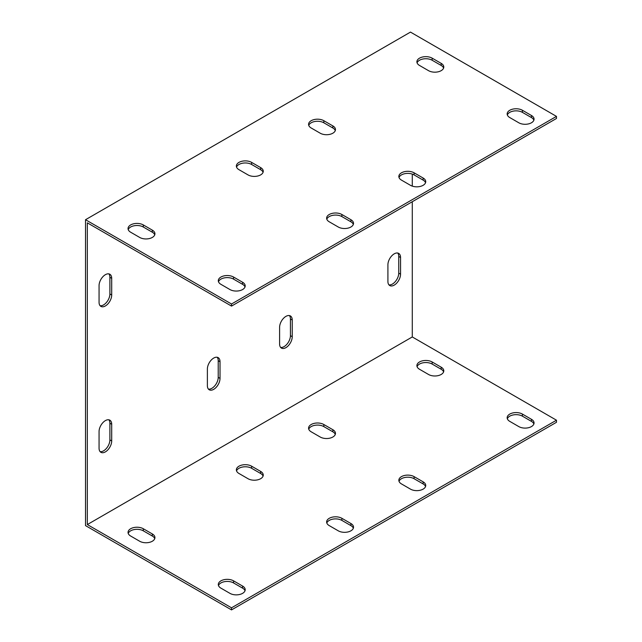 <?xml version="1.0" encoding="UTF-8"?>
<svg xmlns="http://www.w3.org/2000/svg" width="642" height="642" viewBox="0 0 642 642"><rect width="100%" height="100%" fill="white"/><g stroke="black" fill="none" stroke-linecap="round" stroke-linejoin="round"><path stroke-width="0.96" d="M231.521 304.003L556.478 116.387L556.478 118.473L231.521 306.09L231.521 304.003L85.522 219.716L85.522 525.613L231.521 609.9L556.478 422.284L556.478 420.197L231.521 607.813L87.328 524.57L87.328 222.838L231.521 306.09M353.341 224.403A8.94 5.16 0 0 0 350.909 221.803L341.881 216.587A8.94 5.16 0 0 0 332.997 215.295A8.94 5.16 0 0 0 326.81 219.195M533.871 120.174A8.94 5.16 0 0 0 531.44 117.566L522.411 112.358A8.94 5.16 0 0 0 513.528 111.066A8.94 5.16 0 0 0 507.341 114.966M425.55 182.713A8.94 5.16 0 0 0 423.118 180.105L414.09 174.897A8.94 5.16 0 0 0 405.214 173.605A8.94 5.16 0 0 0 399.019 177.505M245.019 286.942A8.94 5.16 0 0 0 242.588 284.334L233.56 279.126A8.94 5.16 0 0 0 224.676 277.834A8.94 5.16 0 0 0 218.489 281.734M154.754 234.828A8.94 5.16 0 0 0 152.323 232.219L143.294 227.011A8.94 5.16 0 0 0 134.411 225.719A8.94 5.16 0 0 0 128.223 229.619M335.284 130.599A8.94 5.16 0 0 0 332.853 127.991L323.825 122.782A8.94 5.16 0 0 0 314.941 121.482A8.94 5.16 0 0 0 308.754 125.383M263.076 172.289A8.94 5.16 0 0 0 260.636 169.681L251.616 164.472A8.94 5.16 0 0 0 242.732 163.18A8.94 5.16 0 0 0 236.545 167.081M443.606 68.06A8.94 5.16 0 0 0 441.174 65.452L432.146 60.244A8.94 5.16 0 0 0 423.263 58.952A8.94 5.16 0 0 0 417.075 62.852M412.284 201.724L412.284 336.954L87.328 524.57M412.284 174.094L412.284 186.124M111.7 440.934A8.94 5.16 -60 0 1 107.8 449.93A8.94 5.16 -60 0 1 100.914 452.321A8.94 5.16 -60 0 1 99.061 448.228L99.061 431.552A8.94 5.16 -60 0 1 102.961 422.564A8.94 5.16 -60 0 1 109.846 420.165A8.94 5.16 -60 0 1 111.7 424.258L111.7 440.934L109.894 439.89L109.894 423.214A8.94 5.16 120 0 0 108.851 419.804M207.382 369.014A8.94 5.16 -60 0 1 211.282 360.026A8.94 5.16 -60 0 1 218.168 357.626A8.94 5.16 -60 0 1 220.021 361.719L220.021 378.395A8.94 5.16 -60 0 1 216.121 387.391A8.94 5.16 -60 0 1 209.236 389.782A8.94 5.16 -60 0 1 207.382 385.69L207.382 369.014M279.599 327.324A8.94 5.16 -60 0 1 283.499 318.328A8.94 5.16 -60 0 1 290.385 315.936A8.94 5.16 -60 0 1 292.23 320.029L292.23 336.705A8.94 5.16 -60 0 1 288.33 345.693A8.94 5.16 -60 0 1 281.445 348.092A8.94 5.16 -60 0 1 279.599 344L279.599 327.324M387.912 264.785A8.94 5.16 -60 0 1 391.813 255.789A8.94 5.16 -60 0 1 398.706 253.397A8.94 5.16 -60 0 1 400.552 257.49L400.552 274.166A8.94 5.16 -60 0 1 396.652 283.162A8.94 5.16 -60 0 1 389.766 285.554A8.94 5.16 -60 0 1 387.912 281.461L387.912 264.785M99.061 285.626A8.94 5.16 -60 0 1 102.961 276.638A8.94 5.16 -60 0 1 109.846 274.238A8.94 5.16 -60 0 1 111.7 278.331L111.7 295.007A8.94 5.16 -60 0 1 107.8 304.003A8.94 5.16 -60 0 1 100.914 306.394A8.94 5.16 -60 0 1 99.061 302.31L99.061 285.626M556.478 116.387L410.479 32.1L85.522 219.716M100.104 305.712A8.94 5.16 120 0 0 106.572 302.31A8.94 5.16 120 0 0 109.894 293.964L109.894 277.288A8.94 5.16 120 0 0 108.851 273.877M388.956 284.871A8.94 5.16 120 0 0 395.424 281.461A8.94 5.16 120 0 0 398.746 273.123L398.746 256.447A8.94 5.16 120 0 0 397.711 253.036M280.634 347.41A8.94 5.16 120 0 0 287.11 344A8.94 5.16 120 0 0 290.425 335.662L290.425 318.986A8.94 5.16 120 0 0 289.39 315.575M208.425 389.1A8.94 5.16 120 0 0 214.893 385.69A8.94 5.16 120 0 0 218.216 377.352L218.216 360.676A8.94 5.16 120 0 0 217.173 357.265M100.104 451.639A8.94 5.16 120 0 0 106.572 448.228A8.94 5.16 120 0 0 109.894 439.89M329.242 221.803A8.94 5.16 180 0 1 326.626 218.152A8.94 5.16 180 0 1 332.139 213.385A8.94 5.16 180 0 1 341.881 214.5L350.909 219.716A8.94 5.16 180 0 1 353.525 223.36A8.94 5.16 180 0 1 348.004 228.127A8.94 5.16 180 0 1 338.27 227.011L329.242 221.803M509.78 117.566A8.94 5.16 180 0 1 507.156 113.923A8.94 5.16 180 0 1 512.677 109.156A8.94 5.16 180 0 1 522.411 110.272L531.44 115.488A8.94 5.16 180 0 1 534.056 119.131A8.94 5.16 180 0 1 528.543 123.898A8.94 5.16 180 0 1 518.8 122.782L509.78 117.566M401.459 180.105A8.94 5.16 180 0 1 398.842 176.462A8.94 5.16 180 0 1 404.356 171.695A8.94 5.16 180 0 1 414.09 172.81L423.118 178.019A8.94 5.16 180 0 1 425.734 181.67A8.94 5.16 180 0 1 420.221 186.437A8.94 5.16 180 0 1 410.479 185.321L401.459 180.105M220.92 284.334A8.94 5.16 180 0 1 218.304 280.69A8.94 5.16 180 0 1 223.817 275.924A8.94 5.16 180 0 1 233.56 277.039L242.588 282.255A8.94 5.16 180 0 1 245.204 285.899A8.94 5.16 180 0 1 239.691 290.666A8.94 5.16 180 0 1 229.948 289.55L220.92 284.334M130.655 232.219A8.94 5.16 180 0 1 128.039 228.576A8.94 5.16 180 0 1 133.552 223.809A8.94 5.16 180 0 1 143.294 224.925L152.323 230.141A8.94 5.16 180 0 1 154.939 233.784A8.94 5.16 180 0 1 149.417 238.551A8.94 5.16 180 0 1 139.683 237.436L130.655 232.219M311.185 127.991A8.94 5.16 180 0 1 308.569 124.347A8.94 5.16 180 0 1 314.09 119.581A8.94 5.16 180 0 1 323.825 120.696L332.853 125.904A8.94 5.16 180 0 1 335.469 129.556A8.94 5.16 180 0 1 329.956 134.322A8.94 5.16 180 0 1 320.214 133.207L311.185 127.991M238.976 169.681A8.94 5.16 180 0 1 236.36 166.037A8.94 5.16 180 0 1 241.873 161.27A8.94 5.16 180 0 1 251.616 162.386L260.636 167.602A8.94 5.16 180 0 1 263.26 171.245A8.94 5.16 180 0 1 257.739 176.012A8.94 5.16 180 0 1 248.005 174.897L238.976 169.681M419.507 65.452A8.94 5.16 180 0 1 416.891 61.809A8.94 5.16 180 0 1 422.412 57.042A8.94 5.16 180 0 1 432.146 58.157L441.174 63.365A8.94 5.16 180 0 1 443.791 67.017A8.94 5.16 180 0 1 438.277 71.784A8.94 5.16 180 0 1 428.535 70.668L419.507 65.452M353.341 528.214A8.94 5.16 0 0 0 350.909 525.613L341.881 520.397A8.94 5.16 0 0 0 332.997 519.105A8.94 5.16 0 0 0 326.81 523.005M533.871 423.985A8.94 5.16 0 0 0 531.44 421.377L522.411 416.168A8.94 5.16 0 0 0 513.528 414.876A8.94 5.16 0 0 0 507.341 418.777M425.55 486.524A8.94 5.16 -0 0 0 423.118 483.916L414.09 478.707A8.94 5.16 -0 0 0 405.214 477.415A8.94 5.16 -0 0 0 399.019 481.315M245.019 590.752A8.94 5.16 0 0 0 242.588 588.144L233.56 582.936A8.94 5.16 -0 0 0 224.676 581.644A8.94 5.16 -0 0 0 218.489 585.544M154.754 538.638A8.94 5.16 0 0 0 152.323 536.03L143.294 530.822A8.94 5.16 -0 0 0 134.411 529.53A8.94 5.16 -0 0 0 128.223 533.43M335.284 434.409A8.94 5.16 0 0 0 332.853 431.801L323.825 426.593A8.94 5.16 0 0 0 314.941 425.301A8.94 5.16 0 0 0 308.754 429.193M263.076 476.099A8.94 5.16 -0 0 0 260.636 473.491L251.616 468.283A8.94 5.16 -0 0 0 242.732 466.991A8.94 5.16 -0 0 0 236.545 470.891M443.606 371.87A8.94 5.16 0 0 0 441.174 369.262L432.146 364.054A8.94 5.16 0 0 0 423.263 362.762A8.94 5.16 0 0 0 417.075 366.662M412.284 336.954L556.478 420.197M329.242 525.613A8.94 5.16 180 0 1 326.626 521.962A8.94 5.16 180 0 1 332.139 517.195A8.94 5.16 180 0 1 341.881 518.311L350.909 523.527A8.94 5.16 180 0 1 353.525 527.17A8.94 5.16 180 0 1 348.004 531.937A8.94 5.16 180 0 1 338.27 530.822L329.242 525.613M509.78 421.377A8.94 5.16 180 0 1 507.156 417.733A8.94 5.16 180 0 1 512.677 412.966A8.94 5.16 180 0 1 522.411 414.082L531.44 419.298A8.94 5.16 180 0 1 534.056 422.942A8.94 5.16 180 0 1 528.543 427.708A8.94 5.16 180 0 1 518.8 426.593L509.78 421.377M401.459 483.916A8.94 5.16 180 0 1 398.842 480.272A8.94 5.16 180 0 1 404.356 475.505A8.94 5.16 180 0 1 414.09 476.621L423.118 481.837A8.94 5.16 180 0 1 425.734 485.48A8.94 5.16 180 0 1 420.221 490.247A8.94 5.16 180 0 1 410.479 489.132L401.459 483.916M220.92 588.144A8.94 5.16 180 0 1 218.304 584.501A8.94 5.16 180 0 1 223.817 579.734A8.94 5.16 180 0 1 233.56 580.849L242.588 586.066A8.94 5.16 180 0 1 245.204 589.709A8.94 5.16 180 0 1 239.691 594.476A8.94 5.16 180 0 1 229.948 593.36L220.92 588.144M130.655 536.03A8.94 5.16 180 0 1 128.039 532.387A8.94 5.16 180 0 1 133.552 527.62A8.94 5.16 180 0 1 143.294 528.735L152.323 533.951A8.94 5.16 180 0 1 154.939 537.595A8.94 5.16 180 0 1 149.417 542.362A8.94 5.16 180 0 1 139.683 541.246L130.655 536.03M311.185 431.801A8.94 5.16 180 0 1 308.569 428.158A8.94 5.16 180 0 1 314.09 423.391A8.94 5.16 180 0 1 323.825 424.506L332.853 429.715A8.94 5.16 180 0 1 335.469 433.366A8.94 5.16 180 0 1 329.956 438.133A8.94 5.16 180 0 1 320.214 437.017L311.185 431.801M238.976 473.491A8.94 5.16 180 0 1 236.36 469.848A8.94 5.16 180 0 1 241.873 465.081A8.94 5.16 180 0 1 251.616 466.196L260.636 471.413A8.94 5.16 180 0 1 263.26 475.056A8.94 5.16 180 0 1 257.739 479.823A8.94 5.16 180 0 1 248.005 478.707L238.976 473.491M419.507 369.262A8.94 5.16 180 0 1 416.891 365.619A8.94 5.16 180 0 1 422.412 360.852A8.94 5.16 180 0 1 432.146 361.968L441.174 367.184A8.94 5.16 180 0 1 443.791 370.827A8.94 5.16 180 0 1 438.277 375.594A8.94 5.16 180 0 1 428.535 374.479L419.507 369.262M231.521 607.813L231.521 609.9M350.909 523.527L350.909 525.613M350.909 219.716L350.909 221.803M341.881 518.311L341.881 520.397M341.881 214.5L341.881 216.587M531.44 419.298L531.44 421.377M531.44 115.488L531.44 117.566M522.411 414.082L522.411 416.168M522.411 110.272L522.411 112.358M423.118 481.837L423.118 483.916M423.118 178.019L423.118 180.105M414.09 476.621L414.09 478.707M414.09 172.81L414.09 174.897M242.588 586.066L242.588 588.144M242.588 282.255L242.588 284.334M233.56 580.849L233.56 582.936M233.56 277.039L233.56 279.126M152.323 536.03L152.323 533.951M152.323 232.219L152.323 230.141M143.294 530.822L143.294 528.735M143.294 227.011L143.294 224.925M332.853 431.801L332.853 429.715M332.853 127.991L332.853 125.904M323.825 426.593L323.825 424.506M323.825 122.782L323.825 120.696M260.636 473.491L260.636 471.413M260.636 169.681L260.636 167.602M251.616 468.283L251.616 466.196M251.616 164.472L251.616 162.386M441.174 369.262L441.174 367.184M441.174 65.452L441.174 63.365M432.146 364.054L432.146 361.968M432.146 60.244L432.146 58.157M109.894 277.288L111.7 278.331M109.894 293.964L111.7 295.007M398.746 256.447L400.552 257.49M398.746 273.123L400.552 274.166M290.425 318.986L292.23 320.029M290.425 335.662L292.23 336.705M218.216 360.676L220.021 361.719M218.216 377.352L220.021 378.395M109.894 423.214L111.7 424.258"/></g></svg>
